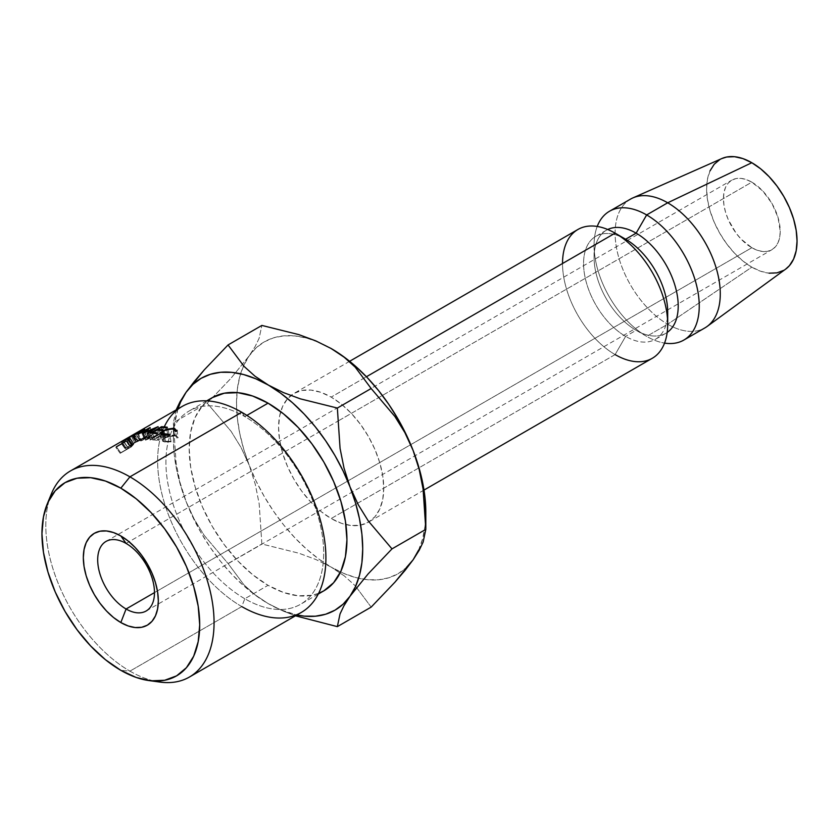 <?xml version="1.0" encoding="UTF-8"?>
<svg xmlns="http://www.w3.org/2000/svg" width="839" height="839" viewBox="0 0 839 839"><rect width="100%" height="100%" fill="white"/><g stroke="black" fill="none" stroke-linecap="round" stroke-linejoin="round"><path stroke-width="0.63" stroke-dasharray="4.2 3.15" d="M751.828 247.725L154.481 592.607L751.828 247.725L740.963 238.958L736.055 233.095L728.221 219.524L725.599 212.34L723.984 205.261L723.438 198.549L723.984 192.467L725.599 187.244L728.221 183.091L731.755 180.165A40.157 23.188 -120 0 0 725.599 212.34A40.157 23.188 -120 0 0 751.828 247.725A40.157 23.188 -120 0 0 771.911 249.718L767.601 251.312L762.693 251.511L757.365 250.295L751.828 247.725M751.828 182.157A40.157 23.188 -120 0 0 731.755 180.165L736.055 178.571L740.963 178.371L746.291 179.588L751.828 182.157L762.693 190.925L771.911 203.353L778.057 217.542L780.228 231.333L779.683 237.416L778.057 242.639L775.435 246.792L771.911 249.718A40.157 23.188 -120 0 0 778.057 217.542A40.157 23.188 -120 0 0 751.828 182.157L337.603 421.304L751.828 182.157M126.081 543.42L337.603 421.304L126.081 543.42M154.303 681.048A118.981 68.693 60 0 1 129.93 671.137L120.826 670.33L129.93 671.137A118.981 68.693 -120 0 0 159.955 682.076M182.273 406.38A118.981 68.693 -120 0 0 164.035 501.722A118.981 68.693 -120 0 0 241.768 606.576L129.93 671.137L241.768 606.576L244.799 598.752A111.545 64.404 -120 0 0 323.676 553.205A111.545 64.404 -120 0 0 244.799 416.595L241.768 412.274L244.799 416.595A111.545 64.404 60 0 1 317.677 514.884A111.545 64.404 60 0 1 300.572 604.269A111.545 64.404 60 0 1 244.799 598.752L268.06 585.318A111.545 64.404 -120 0 0 323.833 590.845M318.61 593.341L311.877 595.271L298.244 595.816L283.446 592.46L268.06 585.318L244.799 598.752L241.768 606.576A118.981 68.693 -120 0 0 301.253 612.47M246.876 415.399L244.799 416.595L246.876 415.399M577.924 229.477A74.367 42.936 -120 0 0 566.535 289.067A74.367 42.936 -120 0 0 615.113 354.593L625.632 336.376L615.113 354.593L331.164 518.533A74.367 42.936 60 0 1 280.687 411.634A74.367 42.936 60 0 1 290.85 395.557A74.367 42.936 60 0 1 293.975 393.407A74.367 42.936 60 0 1 331.164 397.099L341.421 404.188L351.279 413.333L360.371 424.198L368.342 436.343L374.886 449.326L379.742 462.625L382.731 475.744L383.748 488.172L382.731 499.436L379.742 509.095L374.886 516.793L368.342 522.215L360.371 525.162L351.279 525.529L341.421 523.284L331.164 518.533L320.897 511.444L311.038 502.288L301.946 491.434L293.975 479.279L287.441 466.306L282.575 452.997L279.586 439.888L278.579 427.45L279.586 416.196L282.575 406.527L287.441 398.84L293.975 393.407L301.946 390.46L311.038 390.093L320.897 392.337L331.164 397.099L366.412 376.742L331.164 397.099A74.367 42.936 60 0 1 379.574 462.09A74.367 42.936 60 0 1 368.929 521.868A74.367 42.936 60 0 1 368.342 522.215A74.367 42.936 60 0 1 345.92 524.616A74.367 42.936 60 0 1 331.164 518.533L615.113 354.593A74.367 42.936 -120 0 0 652.291 358.274M667.404 317.656A59.496 34.347 60 0 1 655.374 339.323A59.496 34.347 60 0 1 625.632 336.376A59.496 34.347 -120 0 0 667.697 312.087M707.109 326.465A74.367 42.936 60 0 1 667.697 324.232L646.659 336.376L636.14 330.304L625.632 336.376L636.14 330.304A59.496 34.347 -120 0 0 665.893 333.251A59.496 34.347 -120 0 0 667.173 332.443A59.496 34.347 60 0 1 636.14 330.304L646.659 336.376A74.367 42.936 -120 0 0 664.551 343.088A74.367 42.936 60 0 1 646.659 336.376L667.697 324.232A74.367 42.936 -120 0 0 704.875 327.913M710.046 170.841L707.476 179.147L706.606 188.838L707.476 199.525L710.046 210.799L714.23 222.241L719.852 233.399L726.7 243.855L734.524 253.189L743.008 261.065L751.828 267.159L667.697 324.232L751.828 267.159A63.953 36.926 -120 0 0 785.724 269.078M418.609 550.122L422.583 538.879L424.995 526.252L425.813 512.461A133.852 77.282 -120 0 1 425.646 518.764A133.852 77.282 -120 0 1 413.134 559.781A133.852 77.282 -120 0 1 363.476 579.193A133.852 77.282 -120 0 1 340.55 571.988A133.852 77.282 -120 0 1 331.164 567.101L343.518 573.299L355.652 577.526L367.377 579.697L378.483 579.791L388.782 577.788L398.085 573.74L406.254 567.699M331.164 348.521L318.81 342.322L306.665 338.096L294.94 335.925L283.834 335.841L273.535 337.834L264.233 341.893L256.073 347.923L249.193 355.841L243.719 365.5L239.734 376.742L237.322 389.369L236.514 403.171L237.322 417.895L239.734 433.312L243.719 449.148L249.193 465.131L256.073 480.988L264.233 496.457L273.535 511.255L283.834 525.141L294.94 537.872L306.665 549.241L318.81 559.036L331.164 567.101L315.946 559.54L298.957 553.237L261.873 544.008L259.188 503.903L255.287 484.271L249.193 465.131A133.852 77.282 -120 0 0 331.164 567.101L315.946 559.54L298.957 553.237L261.873 544.008L259.188 503.903L255.287 484.271L249.193 465.131L241.066 447.523L231.082 431.319L207.223 403.171L230.945 378.305L249.193 355.841A133.852 77.282 -120 0 0 243.551 365.856A133.852 77.282 -120 0 0 236.976 392.589A133.852 77.282 -120 0 0 249.193 465.131L241.066 447.523L231.082 431.319L207.223 403.171L173.411 422.688L176.096 462.803L179.997 482.435L186.09 501.565L192.97 517.422L201.129 532.88L210.442 547.689L220.73 561.574L231.837 574.306L243.562 585.664L255.706 595.47L268.06 603.535L280.415 609.733L296.891 614.987A133.852 77.282 60 0 1 268.06 603.535L283.278 611.107L295.464 615.805L283.278 611.107L268.06 603.535A133.852 77.282 60 0 1 186.09 501.565A133.852 77.282 60 0 1 173.411 439.594L174.218 454.329L176.63 469.746L180.616 485.582L186.09 501.565L194.208 519.184L204.192 535.376L228.051 563.535L243.992 584.909L254.857 594.683L268.06 603.535L254.857 594.683L243.992 584.909L228.051 563.535L261.873 544.008L228.051 563.535L204.192 535.376L194.208 519.184L186.09 501.565L179.997 482.435L176.096 462.803L173.411 422.688L207.223 403.171L230.945 378.305L249.193 355.841L255.213 346.392L259.146 338.232L261.873 325.427L259.146 338.232L255.213 346.392L249.193 355.841A133.852 77.282 -120 0 1 330.66 348.237M721.897 158.519A63.953 36.926 -120 0 0 709.532 209.005A63.953 36.926 -120 0 0 751.828 267.159L760.648 271.249L769.132 273.178M783.804 270.326L785.598 269.162M721.76 158.581L719.852 159.557M630.509 199.116A74.367 42.936 -120 0 0 619.109 258.706A74.367 42.936 -120 0 0 667.697 324.232A74.367 42.936 60 0 1 618.511 256.608A74.367 42.936 60 0 1 632.889 197.91M646.659 336.376A74.367 42.936 60 0 1 597.221 226.446A74.367 42.936 -120 0 0 594.075 245.303A74.367 42.936 -120 0 0 646.659 336.376L636.14 330.304A59.496 34.347 60 0 1 594.075 257.447A59.496 34.347 60 0 1 607.74 229.498A59.496 34.347 -120 0 0 606.398 230.211A59.496 34.347 -120 0 0 597.284 277.877A59.496 34.347 -120 0 0 636.14 330.304M625.632 336.376A59.496 34.347 60 0 1 586.765 283.949A59.496 34.347 60 0 1 595.879 236.283A59.496 34.347 60 0 1 625.632 239.23A59.496 34.347 -120 0 0 583.556 263.519A59.496 34.347 -120 0 0 625.632 336.376M615.113 354.593A74.367 42.936 60 0 1 562.529 263.519M344.357 575.963L331.164 567.101L344.357 575.963L355.222 585.737L344.357 575.963M371.163 607.111L355.222 585.737L371.163 607.111M177.91 408.908L174.218 425.803L173.411 439.594A133.852 77.282 60 0 1 177.91 408.908M212.288 397.644A111.545 64.404 -120 0 0 195.183 487.029A111.545 64.404 -120 0 0 268.06 585.318L252.675 574.684L237.877 560.966L224.244 544.668L212.288 526.441L202.472 506.976L195.183 487.029L190.705 467.344L189.184 448.708L190.705 431.812L195.183 417.319L202.472 405.782L207.516 400.916M176.127 409.883L173.411 422.688L176.127 409.883M186.09 392.274L180.07 401.724M244.799 598.752A111.545 64.404 60 0 1 173.149 428.226A111.545 64.404 60 0 1 189.027 411.068A111.545 64.404 60 0 1 244.799 416.595A111.545 64.404 -120 0 0 173.149 428.226A111.545 64.404 -120 0 0 244.799 598.752M51.336 493.951A118.981 68.693 -120 0 0 129.93 671.137A118.981 68.693 60 0 1 49.407 499.362M132.436 435.703A118.981 68.693 60 0 1 133.883 434.592L126.102 438.807A118.981 68.693 -120 0 0 125.242 439.332L127.612 438.252A118.981 68.693 -120 0 0 127.088 438.65L121.949 441.618A118.981 68.693 -120 0 0 121.298 442.132L132.436 435.703L121.298 442.132L125.336 448.351A111.545 64.404 60 0 1 125.944 447.879L121.949 441.618A118.981 68.693 -120 0 0 121.298 442.132L125.336 448.351L136.463 441.922L132.436 435.703L136.463 441.922A111.545 64.404 60 0 1 137.827 440.884L139.264 439.867L135.425 433.501L133.883 434.592L137.827 440.884L133.883 434.592A118.981 68.693 -120 0 0 132.436 435.703M126.962 440.989A118.981 68.693 60 0 1 128.199 439.626L129.521 438.21L128.01 438.64L121.98 443.317A118.981 68.693 -120 0 0 121.529 443.81L116.39 446.778A118.981 68.693 -120 0 0 115.834 447.418L126.962 440.989L115.834 447.418L120.208 453.312A111.545 64.404 60 0 1 120.732 452.714L116.39 446.778A118.981 68.693 -120 0 0 115.834 447.418L120.208 453.312L131.345 446.883L126.962 440.989L131.345 446.883A111.545 64.404 60 0 1 132.499 445.603L133.726 444.282L129.521 438.21L128.199 439.626L132.499 445.603L128.199 439.626A118.981 68.693 -120 0 0 126.962 440.989M241.768 606.576A118.981 68.693 60 0 1 164.255 426.883M129.521 438.21L133.726 444.282L129.667 437.916L128.01 438.64L132.132 444.785L128.01 438.64L123.826 441.524L128.031 447.586L123.826 441.524L121.98 443.317L126.301 449.284L121.98 443.317M133.726 444.282L126.301 449.284L132.132 444.785L133.726 444.282L132.499 445.603A111.545 64.404 -120 0 0 131.345 446.883L120.208 453.312A111.545 64.404 60 0 1 120.732 452.714L116.39 446.778M121.529 443.81L125.871 449.746A111.545 64.404 60 0 1 126.301 449.284A111.545 64.404 60 0 0 125.871 449.746L120.732 452.714L125.871 449.746L121.529 443.81M129.405 446.747L127.014 449.085L130.727 446.946A111.545 64.404 60 0 1 131.817 445.771L132.3 444.922L129.405 446.747M131.545 445.31L127.381 439.196L123.763 441.975L128.042 447.984L132.572 444.88L131.817 445.771L127.549 439.762A118.981 68.693 -120 0 0 126.385 441.01L130.727 446.946L127.014 449.085L128.042 447.984L123.763 441.975L122.672 443.16L127.014 449.085L122.672 443.16L126.385 441.01L130.727 446.946A111.545 64.404 60 0 1 131.817 445.771L127.549 439.762L128.377 438.787L127.381 439.196L131.545 445.31M160.49 433.711L162.535 441.104L164.35 441.901L162.934 435.242L164.35 441.901L171.093 441.838L169.782 434.602L170.957 441.199L167.957 441.513L165.493 441.241L164.077 434.581L165.493 441.241L163.615 439.772L165.713 437.559L165 434.759L165.713 437.559L170.401 435.84L174.848 435.787L173.421 429.117L174.848 435.787L176.421 436.605L176.662 437.906L174.848 435.787L165.713 437.559L163.647 440.024L165.493 441.241L170.957 441.199L171.093 441.838L164.35 441.901L162.189 439.867L164.905 437.36L176.043 435.147L178.13 437.769L176.662 437.906L175.508 430.669M165 434.759L164.004 430.827L165 434.759M169.814 428.97L173.421 429.117M162.189 439.867L160.763 434.214L162.189 439.867L164.905 437.36L163.133 430.617L164.905 437.36L170.621 435.231L176.043 435.147L174.9 429.757L176.043 435.147L178.13 437.769L177.081 430.323M176.662 437.906L178.13 437.769M134.775 442.866L147.821 436.028L146.416 436.133L143.029 429.537L146.416 436.133L136.495 441.419L132.835 434.938L136.495 441.419L133.537 443.191L134.775 442.866C132.562 443.779 133.128 443.296 136.495 441.419L146.416 436.133C148.765 435.347 148.272 435.997 144.937 438.073L141.833 431.382L144.937 438.073L134.775 442.866L131.387 436.259L134.775 442.866L133.422 443.317L129.877 436.773M146.416 436.133L147.884 435.819L144.665 429.18M135.603 441.985L146.468 436.658L139.819 440.517L135.603 441.985M133.569 434.56L137.177 441.052C134.471 442.583 134.051 442.971 135.887 442.216L132.499 435.619L135.887 442.216L144.182 438.283L141.036 431.603L144.182 438.283C146.846 436.626 147.224 436.123 145.304 436.783L141.917 430.176L145.304 436.783L137.177 441.052L133.569 434.56M131.241 436.028L134.764 442.583L135.887 442.216M143.259 429.904L146.5 436.532L145.304 436.783M135.425 433.501L139.484 439.699L135.687 433.302L134.156 434.162L137.9 440.59L134.156 434.162L128.43 437.654L132.342 443.978L128.43 437.654M125.41 439.626L127.088 438.65L131.073 444.911A111.545 64.404 60 0 1 131.576 444.534L127.612 438.252A118.981 68.693 -120 0 0 127.088 438.65L131.073 444.911A111.545 64.404 60 0 1 131.576 444.534L129.028 445.729L131.576 444.534L127.612 438.252L125.242 439.332L129.028 445.729A111.545 64.404 60 0 1 129.835 445.247L139.326 439.772L129.835 445.247L126.102 438.807A118.981 68.693 -120 0 0 125.242 439.332L129.028 445.729A111.545 64.404 60 0 1 129.835 445.247L126.102 438.807M139.264 439.867L137.827 440.884A111.545 64.404 -120 0 0 136.463 441.922L125.336 448.351A111.545 64.404 60 0 1 125.944 447.879L131.073 444.911L125.944 447.879L121.949 441.618M134.995 442.321L132.216 444.251L135.928 442.111A111.545 64.404 60 0 1 137.218 441.157L134.995 442.321M137.25 440.989L133.464 434.581L129.552 437.014L133.464 443.328L138.183 440.475L137.218 441.157L133.317 434.843A118.981 68.693 -120 0 0 131.933 435.85L135.928 442.111L132.216 444.251L133.464 443.328L129.552 437.014L128.22 438L132.216 444.251L128.22 438L131.933 435.85L135.928 442.111A111.545 64.404 60 0 1 137.218 441.157L133.317 434.843L137.25 440.989M133.317 434.843L134.345 434.12L133.317 434.843A118.981 68.693 -120 0 0 131.933 435.85L128.22 438L133.464 434.581M167.297 427.24L169.153 433.994L168.01 434.654L166.153 427.9L168.01 434.654L169.153 433.994L167.297 427.24M161.277 427.408L163.437 434.193A111.545 64.404 60 0 1 168.01 434.654A111.545 64.404 60 0 0 163.437 434.193L160.008 436.175L158.089 430.145L160.008 436.175A111.545 64.404 60 0 1 164.58 436.626L162.735 429.872L164.58 436.626L163.448 437.287L161.591 430.533L163.448 437.287L164.58 436.626A111.545 64.404 -120 0 0 160.008 436.175L163.437 434.193L161.277 427.408M156.715 430.05L158.865 436.825A111.545 64.404 60 0 1 163.448 437.287A111.545 64.404 60 0 0 158.865 436.825L154.586 439.3L152.667 433.27L154.586 439.3A111.545 64.404 60 0 1 159.158 439.762L157.312 433.008L159.158 439.762L158.026 440.423L156.169 433.669L158.026 440.423L159.158 439.762A111.545 64.404 -120 0 0 154.586 439.3L158.865 436.825L156.715 430.05M150.38 433.134L152.593 439.919A111.545 64.404 60 0 1 158.026 440.423A111.545 64.404 60 0 0 152.593 439.919L163.731 433.49L161.749 427.439L163.731 433.49A111.545 64.404 60 0 1 169.153 433.994A111.545 64.404 -120 0 0 163.731 433.49L152.593 439.919L150.38 433.134M150.296 435.997L147.391 429.264L150.296 435.997L141.445 440.8L138.487 434.067L141.445 440.8L150.296 435.997L145.472 440.15L150.296 435.997M142.787 433.385L145.472 440.15A111.545 64.404 60 0 1 145.661 440.139L142.976 433.364L145.661 440.139L156.956 435.284L145.661 440.139A111.545 64.404 60 0 0 145.472 440.15L142.787 433.385M154.491 428.498L156.956 435.284L154.491 428.498M147.423 433.092L149.824 439.888L156.956 435.284L149.824 439.888A111.545 64.404 60 0 1 150.663 439.877L148.325 433.092L150.663 439.877L160.564 433.469L150.663 439.877A111.545 64.404 60 0 0 149.824 439.888L147.423 433.092M158.131 426.673L160.564 433.469L158.131 426.673M158.005 426.684L160.438 433.469A111.545 64.404 60 0 1 160.564 433.469A111.545 64.404 -120 0 0 160.438 433.469L158.005 426.684M144.874 432.221L147.559 438.996L160.438 433.469L147.559 438.996L144.874 432.221M150.118 427.544L153.044 434.277L147.559 438.996L153.044 434.277L150.118 427.544M150.003 427.565L152.939 434.298A111.545 64.404 60 0 1 153.044 434.277A111.545 64.404 -120 0 0 152.939 434.298L150.003 427.565M137.659 434.245L140.669 440.968L152.939 434.298L140.669 440.968A111.545 64.404 60 0 1 141.445 440.8A111.545 64.404 60 0 0 140.669 440.968L137.659 434.245M126.385 441.01L122.672 443.16L123.763 441.975L127.381 439.196L128.388 438.828L127.549 439.762A118.981 68.693 -120 0 0 126.385 441.01M106.008 541.438L731.755 180.165M318.243 594.075L300.572 604.269M423.989 490.081L368.342 522.215M665.893 333.251L655.374 339.323M594.075 245.303L594.075 257.447M606.398 230.211L595.879 236.283M349.632 361.284L293.975 393.407M173.411 439.594L173.411 422.688M206.698 400.864L189.027 411.068M146.164 610.991L771.911 249.718M128.377 438.787L132.572 444.88M163.647 440.024L162.462 435.105M134.366 434.088L138.183 440.475"/><path stroke-width="1.26" d="M126.081 543.42A40.157 23.188 -120 0 0 97.691 559.823A40.157 23.188 -120 0 0 126.081 608.999L120.826 622.548A53.035 30.623 60 0 1 83.323 557.599A53.035 30.623 60 0 1 120.826 535.943L126.081 543.42A40.157 23.188 60 0 1 152.32 578.816A40.157 23.188 60 0 1 146.164 610.991A40.157 23.188 60 0 1 126.081 608.999A40.157 23.188 60 0 1 99.851 573.614A40.157 23.188 60 0 1 106.008 541.438A40.157 23.188 60 0 1 126.081 543.42L120.826 535.943L128.147 540.998L135.173 547.521L141.665 555.271L147.339 563.934L152.006 573.194L155.477 582.675L157.606 592.04L158.33 600.902L157.606 608.936L155.477 615.826L152.006 621.311L147.339 625.181L141.665 627.289L135.173 627.541L128.147 625.946L120.826 622.548L113.506 617.494L106.469 610.97L99.988 603.22L94.304 594.557L89.647 585.307L86.176 575.816L84.047 566.461L83.323 557.599L84.047 549.566L86.176 542.676L89.647 537.191L94.304 533.321L99.988 531.213L106.469 530.951L113.506 532.555L120.826 535.943A53.035 30.623 60 0 1 158.33 600.902A53.035 30.623 60 0 1 120.826 622.548L126.081 608.999L154.481 592.607L126.081 608.999A40.157 23.188 -120 0 0 154.481 592.607A40.157 23.188 -120 0 0 126.081 543.42M148.964 680.576L159.955 682.076A118.981 68.693 -120 0 0 212.666 604.132A118.981 68.693 -120 0 0 129.93 476.835L120.826 488.172A111.545 64.404 60 0 1 198.392 607.509A111.545 64.404 60 0 1 148.964 680.576A111.545 64.404 60 0 1 120.826 670.33L136.212 677.461L151.01 680.817L164.643 680.272L176.599 675.846L186.405 667.708L193.694 656.171L198.182 641.678L199.703 624.782L198.182 606.146L193.694 586.461L186.405 566.514L176.599 547.049L164.643 528.822L151.01 512.535L136.212 498.806L120.826 488.172L105.441 481.041L90.643 477.674L77.01 478.22L65.054 482.645L55.238 490.784L47.949 502.32L43.471 516.814L41.95 533.709L43.471 552.356L47.949 572.03L55.238 591.988L65.054 611.453L77.01 629.68L90.643 645.967L105.441 659.695L120.826 670.33A111.545 64.404 60 0 1 47.141 504.208A111.545 64.404 60 0 1 120.826 488.172L129.93 476.835A118.981 68.693 60 0 1 207.663 581.689A118.981 68.693 60 0 1 189.425 677.031A118.981 68.693 60 0 1 154.303 681.048M189.425 677.031L301.253 612.47A118.981 68.693 -120 0 0 319.502 517.118A118.981 68.693 -120 0 0 241.768 412.274A118.981 68.693 60 0 1 325.899 557.998A118.981 68.693 60 0 1 241.768 606.576M164.255 426.883A118.981 68.693 60 0 1 241.768 412.274L129.93 476.835L241.768 412.274A118.981 68.693 -120 0 0 182.273 406.38L70.445 470.952A118.981 68.693 60 0 1 129.93 476.835A118.981 68.693 -120 0 0 51.336 493.951L47.141 504.208M268.06 403.16L246.876 415.399L268.06 403.16L283.446 413.795L298.244 427.523L311.877 443.81L323.833 462.037L333.639 481.502L340.928 501.46L345.416 521.134L346.937 539.781L345.416 556.677L340.928 571.17L333.639 582.706L323.833 590.845A111.545 64.404 -120 0 0 340.928 501.46A111.545 64.404 -120 0 0 268.06 403.16A111.545 64.404 -120 0 0 212.288 397.644L224.244 393.218L237.877 392.673L252.675 396.029L268.06 403.16M423.989 490.081L652.291 358.274A74.367 42.936 -120 0 0 663.691 298.684A74.367 42.936 -120 0 0 615.113 233.158L366.412 376.742L615.113 233.158A74.367 42.936 60 0 1 667.697 324.232A74.367 42.936 60 0 1 615.113 354.593M667.697 324.232L667.697 312.087A59.496 34.347 -120 0 0 625.632 239.23L615.113 233.158L625.632 239.23A59.496 34.347 60 0 1 667.404 317.656M636.14 233.158L625.632 239.23L636.14 233.158A59.496 34.347 60 0 1 674.64 284.379A59.496 34.347 60 0 1 667.173 332.443A59.496 34.347 -120 0 0 674.64 284.379A59.496 34.347 -120 0 0 636.14 233.158L646.659 214.941L636.14 233.158A59.496 34.347 -120 0 0 607.74 229.498A59.496 34.347 60 0 1 636.14 233.158M664.551 343.088A74.367 42.936 -120 0 0 698.457 295.076A74.367 42.936 -120 0 0 646.659 214.941A74.367 42.936 60 0 1 695.237 280.467A74.367 42.936 60 0 1 683.848 340.057A74.367 42.936 60 0 1 664.551 343.088M683.848 340.057L704.875 327.913A74.367 42.936 -120 0 0 716.275 268.333A74.367 42.936 -120 0 0 667.697 202.797L646.659 214.941L667.697 202.797A74.367 42.936 60 0 1 715.625 266.225A74.367 42.936 60 0 1 707.109 326.465L785.724 269.078A63.953 36.926 -120 0 0 793.054 217.28A63.953 36.926 -120 0 0 751.828 162.724L667.697 202.797L751.828 162.724L743.008 158.634L734.524 156.704L726.7 157.019L721.76 158.581M406.254 567.699L413.134 559.781L418.609 550.122M425.813 512.461L425.813 529.367L391.991 548.884L368.269 520.925L358.295 504.805L350.031 486.924A133.852 77.282 60 0 1 350.031 596.214L368.132 573.897L391.991 548.884L425.813 529.367L423.087 489.001L419.154 469.316L413.134 450.491A133.852 77.282 -120 0 0 331.164 348.521L344.263 357.299L355.191 367.115L371.163 388.52L394.886 416.48L404.87 432.609L413.134 450.491L419.154 469.316L423.087 489.001L425.813 529.367L423.129 542.078L419.227 550.195L413.134 559.781L405.006 570.447L395.022 582.098L371.163 607.111L337.351 626.628L295.464 615.805L337.351 626.628L340.036 613.917L343.927 605.8L350.031 596.214A133.852 77.282 60 0 1 296.891 614.987L304.284 616.13L315.38 616.214L325.679 614.221L334.992 610.163L343.151 604.132L350.031 596.214L355.505 586.555L359.48 575.313L361.903 562.686L362.71 548.884L361.903 534.16L359.48 518.743L355.505 502.907L350.031 486.924L343.151 471.067L334.992 455.598L325.679 440.8L315.38 426.915L304.284 414.183L292.559 402.814L280.415 393.019L254.951 376.166L244.034 366.36L228.051 344.944L261.873 325.427L298.894 334.625L315.821 340.896L331.164 348.521L344.263 357.299L355.191 367.115L371.163 388.52L394.886 416.48L404.87 432.609L413.134 450.491A133.852 77.282 -120 0 1 425.813 512.461L424.995 497.726L422.583 482.31L418.609 466.474L413.134 450.491L406.254 434.633L398.085 419.175L388.782 404.367L378.483 390.481L367.377 377.749L355.652 366.391L343.518 356.585L330.451 348.112M769.132 273.178L776.956 272.864L783.804 270.326M785.598 269.162L789.426 265.659L793.61 259.041L796.18 250.735L797.05 241.055L796.18 230.358L793.61 219.084L789.426 207.642L783.804 196.483L776.956 186.027L769.132 176.693L760.648 168.817L751.828 162.724A63.953 36.926 -120 0 0 721.897 158.519L632.889 197.91A74.367 42.936 60 0 1 667.697 202.797A74.367 42.936 -120 0 0 630.509 199.116L609.481 211.26A74.367 42.936 60 0 1 646.659 214.941A74.367 42.936 -120 0 0 597.221 226.446A74.367 42.936 60 0 1 609.481 211.26M719.852 159.557L714.23 164.224L710.046 170.841M562.529 263.519A74.367 42.936 60 0 1 615.113 233.158A74.367 42.936 -120 0 0 577.924 229.477L349.632 361.284M425.813 529.367L423.129 542.078L419.227 550.195L413.134 559.781L395.022 582.098L371.163 607.111L337.351 626.628L340.036 613.917L343.927 605.8L350.031 596.214L368.132 573.897L391.991 548.884L368.269 520.925L358.295 504.805L350.031 486.924L344.011 468.089L340.068 448.404L337.351 408.048L371.163 388.52L337.351 408.048L300.32 398.84L283.393 392.568L255.706 378.756L243.562 374.53L231.837 372.359L220.73 372.264L210.442 374.267L201.129 378.316L192.97 384.356L186.09 392.274A133.852 77.282 60 0 1 268.06 384.954A133.852 77.282 60 0 1 350.031 486.924L344.011 468.089L340.068 448.404L337.351 408.048L300.32 398.84L283.393 392.568L268.06 384.954L254.951 376.166L244.034 366.36L228.051 344.944L261.873 325.427L298.894 334.625L315.821 340.896L331.164 348.521A133.852 77.282 -120 0 0 330.66 348.237M186.09 392.274L204.328 369.81L228.051 344.944L204.328 369.81L194.354 381.43L186.09 392.274L180.616 401.933L177.91 408.908A133.852 77.282 60 0 1 186.09 392.274L180.07 401.724L176.106 409.946L180.07 401.724M207.516 400.916L212.288 397.644L206.698 400.864M318.243 594.075L323.833 590.845L318.61 593.341M49.407 499.362A118.981 68.693 60 0 1 70.445 470.952M142.976 433.364A118.981 68.693 -120 0 0 142.787 433.385L147.391 429.264L138.487 434.067A118.981 68.693 -120 0 0 137.659 434.245L150.003 427.565A118.981 68.693 60 0 1 150.118 427.544L144.874 432.221L158.005 426.684A118.981 68.693 60 0 1 158.131 426.673L148.325 433.092A118.981 68.693 -120 0 0 147.423 433.092L154.491 428.498L142.976 433.364A118.981 68.693 -120 0 0 142.787 433.385L147.391 429.264L138.487 434.067A118.981 68.693 -120 0 0 137.659 434.245L150.003 427.565A118.981 68.693 -120 0 1 150.118 427.544L144.979 432.494L158.005 426.684A118.981 68.693 -120 0 1 158.131 426.673L148.325 433.092A118.981 68.693 -120 0 0 147.423 433.092L154.491 428.498L142.976 433.364M161.508 426.705A118.981 68.693 60 0 1 167.297 427.24L166.153 427.9A118.981 68.693 -120 0 0 161.277 427.408L157.847 429.39A118.981 68.693 60 0 1 162.735 429.872L161.591 430.533A118.981 68.693 -120 0 0 156.715 430.05L152.425 432.515A118.981 68.693 60 0 1 157.312 433.008L156.169 433.669A118.981 68.693 -120 0 0 150.38 433.134L161.508 426.705L150.38 433.134A118.981 68.693 -120 0 1 156.169 433.669L157.312 433.008A118.981 68.693 -120 0 0 152.425 432.515L156.715 430.05A118.981 68.693 -120 0 1 161.591 430.533L162.735 429.872A118.981 68.693 -120 0 0 157.847 429.39L161.277 427.408A118.981 68.693 -120 0 1 166.153 427.9L167.297 427.24A118.981 68.693 -120 0 0 161.508 426.705L161.749 427.439L161.508 426.705M142.934 430.722L129.961 436.679L143.029 429.537L144.633 429.358L142.934 430.722M173.421 429.117L175.487 431.309L177.008 431.194L175.487 431.309L175.131 429.967L173.421 429.117L168.775 429.128L164.004 430.827L161.99 433.06L164.077 434.581L169.782 434.602L169.971 435.252L162.934 435.242L160.973 434.403L160.794 432.525L165.818 429.379L173.379 428.257L174.627 428.477L177.008 431.194L177.081 430.323M121.98 443.317A118.981 68.693 -120 0 0 121.529 443.81L116.39 446.778M175.624 431.298L175.508 430.669L175.487 431.309M177.008 431.194L174.627 428.477L174.9 429.757L174.627 428.477L163.133 430.617L163.301 431.267L163.133 430.617L160.501 433.144L160.763 434.214L160.501 433.144L162.934 435.242L169.971 435.252L169.782 434.602L169.898 435.263L169.782 434.602L164.077 434.581L164.266 435.493L161.979 433.218L164.004 430.827L169.814 428.97M160.501 433.144L160.49 433.711M131.387 436.259L141.833 431.382C145.21 429.274 145.608 428.666 143.029 429.537L132.835 434.938C129.311 436.888 128.828 437.329 131.387 436.259L129.762 436.815M144.665 429.18L143.029 429.537M132.499 435.619L143.249 429.998L137.984 432.085L132.499 435.619C130.444 436.469 130.8 436.112 133.569 434.56L141.917 430.176C143.972 429.474 143.679 429.946 141.036 431.603L131.188 436.049M141.917 430.176L143.479 430.355M126.102 438.807L128.43 437.654M121.949 441.618L125.41 439.626M158.089 430.145L157.847 429.39L158.089 430.145M152.667 433.27L152.425 432.515L152.667 433.27M615.113 233.158L625.632 239.23M162.462 435.105L162.021 433.249"/></g></svg>
